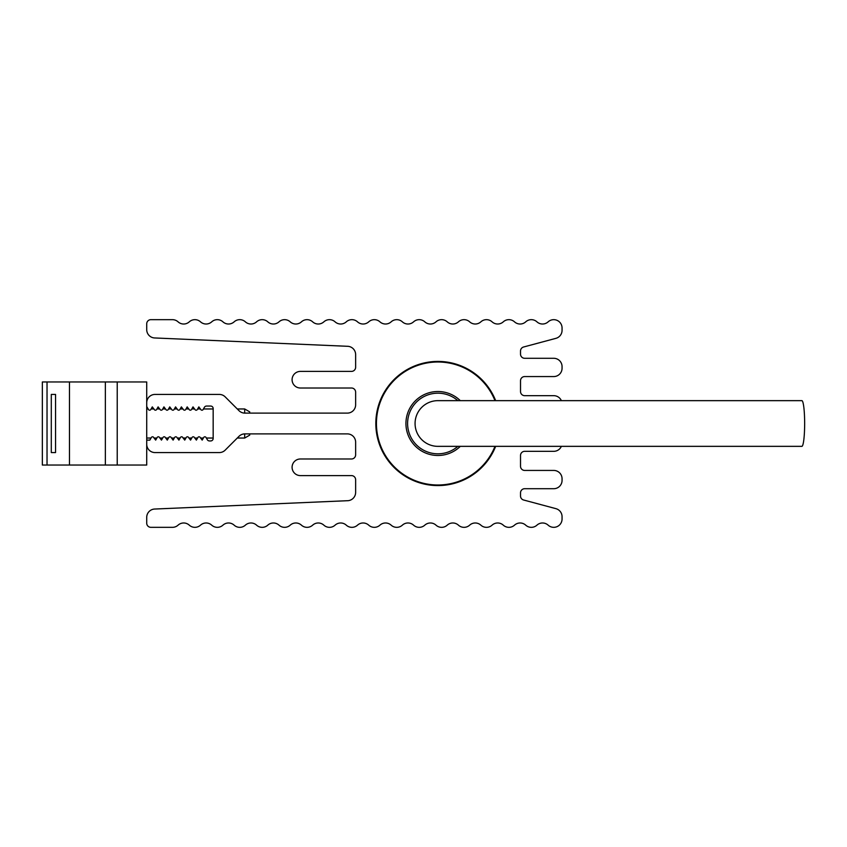 <?xml version="1.0" encoding="UTF-8"?>
<svg xmlns="http://www.w3.org/2000/svg" width="847" height="847" viewBox="0 0 847 847"><rect width="100%" height="100%" fill="white"/><g stroke="black" fill="none" stroke-linecap="round" stroke-linejoin="round"><path stroke-width="1.27" d="M244.688 413.114L244.688 408.963L249.717 411.875L249.717 413.114M249.717 433.886L249.717 435.125L244.688 438.037L244.688 433.886M561.37 400.652A8.311 8.311 0 0 0 553.758 395.676L524.685 395.676A4.15 4.15 0 0 1 520.524 391.515L520.524 380.716A4.15 4.15 0 0 1 524.685 376.566L553.758 376.566A8.311 8.311 0 0 0 562.059 368.254L562.059 366.603A8.311 8.311 0 0 0 553.758 358.292L524.685 358.292A4.15 4.15 0 0 1 520.524 354.141L520.524 351.007A4.15 4.15 0 0 1 523.605 346.995L555.907 338.345A8.311 8.311 0 0 0 562.059 330.319L562.059 327.969A8.311 8.311 0 0 0 548.147 321.839A8.311 8.311 0 0 1 536.934 321.839A8.311 8.311 0 0 0 525.722 321.839A8.311 8.311 0 0 1 514.5 321.839A8.311 8.311 0 0 0 503.287 321.839A8.311 8.311 0 0 1 492.075 321.839A8.311 8.311 0 0 0 480.863 321.839A8.311 8.311 0 0 1 469.651 321.839A8.311 8.311 0 0 0 458.428 321.839A8.311 8.311 0 0 1 447.216 321.839A8.311 8.311 0 0 0 436.004 321.839A8.311 8.311 0 0 1 424.792 321.839A8.311 8.311 0 0 0 413.58 321.839A8.311 8.311 0 0 1 402.357 321.839A8.311 8.311 0 0 0 391.145 321.839A8.311 8.311 0 0 1 379.932 321.839A8.311 8.311 0 0 0 368.72 321.839A8.311 8.311 0 0 1 357.508 321.839A8.311 8.311 0 0 0 346.285 321.839A8.311 8.311 0 0 1 335.073 321.839A8.311 8.311 0 0 0 323.861 321.839A8.311 8.311 0 0 1 312.649 321.839A8.311 8.311 0 0 0 301.437 321.839A8.311 8.311 0 0 1 290.214 321.839A8.311 8.311 0 0 0 279.002 321.839A8.311 8.311 0 0 1 267.79 321.839A8.311 8.311 0 0 0 256.577 321.839A8.311 8.311 0 0 1 245.365 321.839A8.311 8.311 0 0 0 234.143 321.839A8.311 8.311 0 0 1 222.93 321.839A8.311 8.311 0 0 0 211.718 321.839A8.311 8.311 0 0 1 200.506 321.839A8.311 8.311 0 0 0 189.294 321.839A8.311 8.311 0 0 1 178.071 321.839A8.311 8.311 0 0 0 172.47 319.668L150.872 319.668A4.15 4.15 0 0 0 146.722 323.819L146.722 329.674A8.311 8.311 0 0 0 155.022 337.974L347.323 346.285A8.311 8.311 0 0 1 355.634 354.597L355.634 367.238A4.15 4.15 0 0 1 351.484 371.399L300.399 371.399A8.311 8.311 0 0 0 292.088 379.7A8.311 8.311 0 0 0 300.399 388.011L351.484 388.011A4.15 4.15 0 0 1 355.634 392.161L355.634 404.813A8.311 8.311 0 0 1 347.323 413.114L244.878 413.114A8.311 8.311 0 0 1 239.002 410.679L225.175 396.862A8.311 8.311 0 0 0 219.309 394.427L155.022 394.427A8.311 8.311 0 0 0 146.722 402.738L146.722 408.963L148.14 408.963M151.041 438.037L146.722 438.037L146.722 444.262A8.311 8.311 0 0 0 155.022 452.573L219.309 452.573A8.311 8.311 0 0 0 225.175 450.138L239.002 436.321A8.311 8.311 0 0 1 244.878 433.886L347.323 433.886A8.311 8.311 0 0 1 355.634 442.187L355.634 454.839A4.15 4.15 0 0 1 351.484 458.989L300.399 458.989A8.311 8.311 0 0 0 292.088 467.3A8.311 8.311 0 0 0 300.399 475.601L351.484 475.601A4.15 4.15 0 0 1 355.634 479.762L355.634 492.414A8.311 8.311 0 0 1 347.323 500.715L155.022 509.026A8.311 8.311 0 0 0 146.722 517.326L146.722 523.181A4.15 4.15 0 0 0 150.872 527.332L172.47 527.332A8.311 8.311 0 0 0 178.071 525.161A8.311 8.311 0 0 1 189.294 525.161A8.311 8.311 0 0 0 200.506 525.161A8.311 8.311 0 0 1 211.718 525.161A8.311 8.311 0 0 0 222.93 525.161A8.311 8.311 0 0 1 234.143 525.161A8.311 8.311 0 0 0 245.365 525.161A8.311 8.311 0 0 1 256.577 525.161A8.311 8.311 0 0 0 267.79 525.161A8.311 8.311 0 0 1 279.002 525.161A8.311 8.311 0 0 0 290.214 525.161A8.311 8.311 0 0 1 301.437 525.161A8.311 8.311 0 0 0 312.649 525.161A8.311 8.311 0 0 1 323.861 525.161A8.311 8.311 0 0 0 335.073 525.161A8.311 8.311 0 0 1 346.285 525.161A8.311 8.311 0 0 0 357.508 525.161A8.311 8.311 0 0 1 368.72 525.161A8.311 8.311 0 0 0 379.932 525.161A8.311 8.311 0 0 1 391.145 525.161A8.311 8.311 0 0 0 402.357 525.161A8.311 8.311 0 0 1 413.58 525.161A8.311 8.311 0 0 0 424.792 525.161A8.311 8.311 0 0 1 436.004 525.161A8.311 8.311 0 0 0 447.216 525.161A8.311 8.311 0 0 1 458.428 525.161A8.311 8.311 0 0 0 469.651 525.161A8.311 8.311 0 0 1 480.863 525.161A8.311 8.311 0 0 0 492.075 525.161A8.311 8.311 0 0 1 503.287 525.161A8.311 8.311 0 0 0 514.5 525.161A8.311 8.311 0 0 1 525.722 525.161A8.311 8.311 0 0 0 536.934 525.161A8.311 8.311 0 0 1 548.147 525.161A8.311 8.311 0 0 0 562.059 519.031L562.059 516.681A8.311 8.311 0 0 0 555.907 508.655L523.605 500.005A4.15 4.15 0 0 1 520.524 495.993L520.524 492.859A4.15 4.15 0 0 1 524.685 488.708L553.758 488.708A8.311 8.311 0 0 0 562.059 480.397L562.059 478.746A8.311 8.311 0 0 0 553.758 470.434L524.685 470.434A4.15 4.15 0 0 1 520.524 466.284L520.524 455.485A4.15 4.15 0 0 1 524.685 451.324L553.758 451.324A8.311 8.311 0 0 0 561.37 446.348M146.722 404.813L146.722 381.965L47.03 381.965L47.03 465.035L146.722 465.035L146.722 442.187M146.722 465.035L146.722 381.965M55.553 452.573L51.296 452.573L51.296 394.427L55.553 394.427L55.553 452.573L51.296 452.573M47.03 381.965L42.35 381.965L42.35 465.035L47.03 465.035M55.553 394.427L51.296 394.427M495.654 400.652A62.096 62.096 0 0 0 375.824 423.5A62.096 62.096 0 0 0 495.654 446.348M146.722 406.507L148.469 409.546A1.334 1.334 0 0 0 150.777 409.546L152.312 406.888L154.292 409.546A1.334 1.334 0 0 0 156.589 409.546L158.124 406.888L160.104 409.546A1.334 1.334 0 0 0 162.402 409.546L163.937 406.888L165.917 409.546A1.334 1.334 0 0 0 168.214 409.546L169.749 406.888L171.729 409.546A1.334 1.334 0 0 0 174.037 409.546L175.573 406.888L177.542 409.546A1.334 1.334 0 0 0 179.85 409.546L181.385 406.888L183.365 409.546A1.334 1.334 0 0 0 185.662 409.546L187.198 406.888L189.177 409.546A1.334 1.334 0 0 0 191.475 409.546L193.01 406.888L194.99 409.546A1.334 1.334 0 0 0 197.298 409.546L198.833 406.888L200.803 409.546A1.334 1.334 0 0 0 203.111 409.546L204.402 407.301A2.488 2.488 0 0 1 206.562 406.052L210.681 406.052A2.488 2.488 0 0 1 213.169 408.55L213.169 438.45A2.488 2.488 0 0 1 210.681 440.948L209.474 440.948A2.488 2.488 0 0 1 207.314 439.699L206.012 437.454A1.334 1.334 0 0 0 203.714 437.454L202.179 440.112L200.199 437.454A1.334 1.334 0 0 0 197.902 437.454L196.366 440.112L194.387 437.454A1.334 1.334 0 0 0 192.089 437.454L190.554 440.112L188.574 437.454A1.334 1.334 0 0 0 186.266 437.454L184.731 440.112L182.761 437.454A1.334 1.334 0 0 0 180.453 437.454L178.918 440.112L176.938 437.454A1.334 1.334 0 0 0 174.641 437.454L173.106 440.112L171.126 437.454A1.334 1.334 0 0 0 168.828 437.454L167.293 440.112L165.313 437.454A1.334 1.334 0 0 0 163.005 437.454L161.47 440.112L159.501 437.454A1.334 1.334 0 0 0 157.193 437.454L155.657 440.112L153.678 437.454A1.334 1.334 0 0 0 151.38 437.454L149.845 440.112L146.722 440.112M494.987 400.652A61.471 61.471 0 0 0 376.439 423.5A61.471 61.471 0 0 0 494.987 446.348M460.302 446.348A31.985 31.985 0 0 1 405.935 423.5A31.985 31.985 0 0 1 460.302 400.652M457.846 400.652A30.323 30.323 0 0 0 407.598 423.5A30.323 30.323 0 0 0 457.846 446.348M437.91 400.652A22.848 22.848 0 0 0 415.072 423.5A22.848 22.848 0 0 0 437.91 446.348L801.865 446.348A22.848 2.785 90 0 0 804.65 423.5A22.848 2.785 90 0 0 801.865 400.652L437.91 400.652M69.475 465.035L69.475 381.965M117.225 465.035L117.225 381.965M105.356 465.035L105.356 381.965M244.688 438.037L237.287 438.037M213.169 438.037L206.35 438.037M203.375 438.037L200.538 438.037M197.563 438.037L194.725 438.037M191.75 438.037L188.902 438.037M185.938 438.037L183.09 438.037M180.115 438.037L177.277 438.037M174.302 438.037L171.465 438.037M168.489 438.037L165.652 438.037M162.677 438.037L159.829 438.037M156.864 438.037L154.016 438.037M244.688 408.963L237.287 408.963M213.169 408.963L203.439 408.963M200.474 408.963L197.626 408.963M194.651 408.963L191.814 408.963M188.839 408.963L186.001 408.963M183.026 408.963L180.189 408.963M177.214 408.963L174.366 408.963M171.401 408.963L168.553 408.963M165.578 408.963L162.74 408.963M159.765 408.963L156.928 408.963M153.953 408.963L151.115 408.963"/></g></svg>
